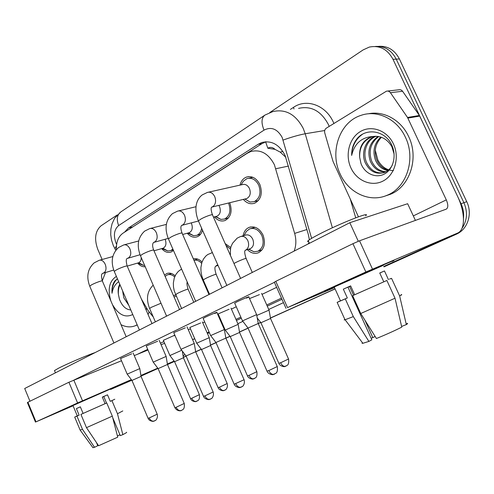 <?xml version="1.0" encoding="UTF-8"?>
<svg xmlns="http://www.w3.org/2000/svg" width="494" height="494" viewBox="0 0 494 494"><rect width="100%" height="100%" fill="white"/><g stroke="black" fill="none" stroke-linecap="round" stroke-linejoin="round"><path stroke-width="0.74" d="M176.222 296.165L174.073 297.005M203.781 281.179L203.33 281.617M243.116 235.799C243.863 231.643 245.851 228.846 249.075 227.401C254.774 225.764 259.424 228.302 263.006 235.014C265.852 243.276 264.358 249.174 258.523 252.718C254.614 254.163 250.89 253.126 247.364 249.612M145.211 266.729C142.525 267.007 140.03 265.828 137.715 263.178M173.474 250.464L171.177 252.002C167.837 253.119 164.675 251.996 161.692 248.612M202.478 230.142C201.583 233.458 199.854 235.657 197.297 236.743C193.716 237.941 190.363 236.768 187.238 233.242M229.735 202.719C232.532 211.154 230.982 217.082 225.091 220.509C221.232 221.781 217.669 220.565 214.402 216.866M240.01 185.127C241.041 181.076 243.184 178.396 246.45 177.087C252.008 175.642 256.479 178.124 259.869 184.528C262.808 193.321 261.098 199.545 254.719 203.195C250.557 204.553 246.759 203.287 243.326 199.391M294.152 251.094C296.227 245.598 296.394 239.701 294.652 233.403L274.38 164.681C268.433 153.492 260.554 149.114 250.748 151.553L247.346 153.214L122.926 233.23C118.356 236.515 116.183 241.961 116.399 249.581M285.865 157.296L280.271 152.158L275.016 149.361C272.688 147.218 270.298 146.842 267.834 148.225L265.593 141.778M267.834 148.225L275.016 149.361M141.364 298.95L148.243 310.72L153.257 316.944M225.178 243.598L230.834 247.593M193.648 258.776L193.352 258.868C196.365 258.177 199.261 259.227 202.04 261.999M164.539 275.065L166.694 273.59C169.491 272.546 172.307 273.281 175.154 275.794M454.048 234.675L450.584 236.651L453.461 235.434L383.918 266.822L456.302 234.224L383.943 266.884M335.068 288.879L270.465 318.037L335.068 288.879M260.678 322.459L258.238 323.558L260.678 322.459M248.056 328.158L239.504 332.017L248.056 328.158M230.019 336.297L225.863 338.174L230.019 336.297M216.002 342.626L210.53 345.096L216.002 342.626M201.311 349.258L195.686 351.796L201.311 349.258M186.108 356.118L183.36 357.36L186.108 356.118M174.382 361.41L167.485 364.529L174.382 361.41M269.718 112.595L363.139 49.9L369.302 47.084C379.546 45.047 387.444 49.122 393.002 59.311L461.05 203.744L463.909 202.701C467.898 212.105 467.213 220.75 461.859 228.629C467.213 220.75 467.898 212.105 463.909 202.701L396.219 59.132L463.909 202.701L466.737 201.669C472.647 213.587 467.83 228.92 456.925 233.934L456.302 234.224M457.222 233.236L454.085 235.138L457.222 233.236M375.236 46.467C384.418 45.825 391.415 50.042 396.219 59.132C391.415 50.042 384.418 45.825 375.236 46.467M378.503 46.362C387.654 45.726 394.62 49.919 399.393 58.947L466.737 201.669M335.093 288.934L270.477 318.099M260.715 322.502L258.263 323.613M248.074 328.207L239.516 332.073M230.056 336.346L225.888 338.223M216.02 342.675L210.543 345.152M201.348 349.301L195.704 351.845M186.127 356.168L183.367 357.415M174.413 361.454L167.497 364.56M309.374 239.775L308.355 234.564L285.094 155.431C279.252 144.458 271.453 140.166 261.709 142.55L258.134 144.279L128.489 227.938L124.531 232.199M131.052 228.006L261.962 143.624L266.007 141.753M461.05 203.744C463.218 208.431 464.027 213.285 463.483 218.292M102.135 259.492L97.75 249.266C94.064 238.874 95.175 231.044 101.079 225.777L117.195 214.964M450.584 236.651L383.887 266.766M335.037 288.817L270.453 317.975M260.641 322.409L258.319 323.459M248.031 328.102L239.497 331.956M229.982 336.253L225.931 338.081M215.977 342.577L210.524 345.034M201.28 349.209L195.735 351.709M186.084 356.069L183.348 357.304M174.351 361.367L167.515 364.455M250.044 202.04L244.771 199.033L250.044 202.04L254.194 201.676C259.825 198.458 261.338 192.963 258.739 185.201C255.75 179.544 251.804 177.358 246.895 178.643L243.419 181.144L242.091 183.243M245.672 198.816L246.753 198.551C250.149 196.606 251.063 193.284 249.489 188.584C247.685 185.151 245.296 183.83 242.332 184.608L208.592 192.154M258.22 323.49L256.633 314.616L242.511 320.872M274.491 374.162L274.065 374.335C271.984 374.687 270.224 373.439 268.779 370.599L277.264 366.554L258.214 323.508L248 328.035M248.766 249.167L253.965 251.749L257.924 251.242C263.08 248.118 264.407 242.912 261.894 235.619C258.726 229.698 254.626 227.456 249.587 228.901L246.37 231.396L245.012 233.81M249.612 248.896L250.384 248.655C253.49 246.772 254.287 243.622 252.767 239.207C250.859 235.613 248.383 234.255 245.339 235.138L241.257 236.348M270.545 318.476L269.039 310.121L256.781 315.444M285.921 366.165L285.557 366.313C283.618 366.653 281.963 365.474 280.592 362.775L288.539 359.008L270.545 318.494L260.906 322.767M215.761 216.514L220.911 219.404L224.572 219.04C229.796 215.995 231.161 210.74 228.654 203.275L228.531 203.015M216.199 216.403L217.107 216.162C220.256 214.328 221.077 211.154 219.558 206.634L218.879 205.381M225.844 338.131L244.073 379.719L234.181 384.233L215.94 342.49L225.844 338.124L224.35 329.529L210.666 335.58M188.554 232.884L189.319 232.674C192.252 230.939 192.987 227.895 191.524 223.541L191.197 222.887M195.667 351.74L194.253 343.435L180.965 349.301M210.487 399.115L210.055 399.294C207.955 399.683 206.239 398.553 204.893 395.898L213.142 391.983L195.667 351.753L186.059 356.001L180.94 349.264L173.74 332.641L185.275 327.837M188.517 232.89L193.543 235.681L196.791 235.323C199.415 234.175 201.027 231.797 201.626 228.197M162.569 248.365L163.224 248.179C165.959 246.537 166.62 243.61 165.2 239.411L165.126 239.25M181.638 410.366L181.205 410.539C179.106 410.94 177.414 409.859 176.117 407.297L184.243 403.444L167.466 364.486L166.132 356.427L153.208 362.127M167.472 364.486L158.123 368.617L153.183 362.09L146.261 345.985L157.635 341.243M162.89 248.272L167.793 250.971L170.683 250.625L172.875 249.1M154.628 420.894L154.196 421.067C152.103 421.487 150.429 420.45 149.176 417.967L157.197 414.176L141.062 376.409L139.796 368.592L127.199 374.137M141.062 376.409L131.954 380.436M138.746 262.734L143.519 265.364L144.625 265.377M138.104 262.932L138.672 262.765C140.413 261.925 141.253 260.159 141.198 257.454M230.513 249.192L225.974 245.407M239.578 332.443L238.157 324.348L225.239 330.066M254.287 378.614L253.916 378.768C251.965 379.12 250.328 377.996 249.001 375.391L256.843 371.679L239.578 332.456L230.235 336.593M201.62 263.29C199.206 260.758 196.649 259.739 193.951 260.239M224.684 390.266L224.313 390.421C222.356 390.791 220.738 389.717 219.453 387.191L227.184 383.542L210.605 345.522L209.252 337.661L196.698 343.207M210.605 345.522L201.521 349.542L196.674 343.176L189.838 327.473L200.65 322.959M202.719 280.222L203.158 279.758M174.66 276.912C172.147 274.683 169.652 274.028 167.182 274.954L165.126 276.418M169.751 287.07L167.96 282.951M181.712 350.277L169.917 355.544M196.927 401.19L196.55 401.344C194.593 401.733 192.993 400.702 191.752 398.257L199.385 394.657L183.422 357.78L174.586 361.688M173.48 295.647L175.648 294.832M340.156 173.981C329.442 152.066 339.44 122.074 360.997 115.368C377.144 109.551 397.145 118.968 405.401 137.233C416.17 158.969 406.482 187.868 387.037 195.297C369.654 202.948 348.418 192.771 340.156 173.981M368.221 113.824C383.572 110.415 401.066 119.931 408.649 136.572C419.357 158.179 409.68 186.911 390.297 194.315L385.376 195.945M393.422 170.677C386.691 170.251 381.522 166.744 377.904 160.161L375.255 150.213M376.058 136.258C366.579 139.956 362.417 152.72 366.437 162.223C370.315 170.232 376.045 173.74 383.628 172.752M375.391 136.258C365.498 139.66 360.991 152.77 365.128 162.526C369.679 171.572 376.181 174.864 384.635 172.387C388.161 170.856 390.779 168.281 392.489 164.669M394.107 154.054L391.847 146.656C387.315 139.018 381.072 135.622 373.131 136.468C361.589 137.209 354.433 143.538 351.654 155.449C351.561 148.731 353.513 142.951 357.526 138.104C367.098 127.378 385.863 130.898 391.989 145.588C396.663 155.943 393.255 169.065 384.709 173.839C376.23 178.735 364.807 173.937 360.997 163.582L359.675 157.308C358.934 147.515 362.553 140.79 370.543 137.134L373.131 136.468M378.762 136.542C370.71 142.76 368.326 150.917 371.618 161.013C374.773 167.818 379.596 171.381 386.073 171.702M378.083 136.43C369.555 142.562 366.974 150.861 370.333 161.316C373.668 168.423 378.719 171.986 385.481 172.011M381.479 137.295L380.602 138.178C375.168 144.483 373.865 151.701 376.706 159.828C379.151 165.391 383.035 168.825 388.352 170.134M380.818 137.066C374.18 143.402 372.383 151.09 375.44 160.124C378.058 165.996 382.177 169.479 387.796 170.578M393.452 143.964C399.856 157.432 394.836 174.932 383.233 180.934C371.716 187.14 356.791 180.872 350.931 167.917C344.905 155.048 349.11 138.178 360.348 131.571C371.482 124.772 387.228 130.404 393.452 143.964M373.39 136.43L371.729 136.912C363.331 140.611 359.311 147.41 359.675 157.308M362.398 134.325C355.55 139.246 351.969 146.286 351.654 155.449M102.277 280.808L105.562 272.435M124.766 295.9L127.001 301.099M122.617 290.898L123.809 297.839L128.854 305.428M132.756 314.511C125.235 318.136 118.455 314.814 112.416 304.539M120.023 284.853C118.622 287.527 118.091 290.75 118.424 294.523L119.462 299.308C122.111 306.064 125.89 309.608 130.799 309.954M110.841 300.858C107.476 289.126 109.328 280.975 116.399 276.405M117.411 278.764L114.769 281.018C112.552 284.217 111.644 288.298 112.033 293.251C112.867 288.027 115.083 284.18 118.684 281.722M118.424 294.523C117.763 290.509 118.208 287.082 119.764 284.241M149.034 311.998L148.089 314.555M146.576 307.873L146.205 310.176M137.159 324.768L135.473 325.651C130.929 327.553 126.118 327.232 121.03 324.688M117.442 278.832C113.725 281.975 111.922 286.779 112.033 293.251M338.736 284.717C363.973 273.238 402.456 256.497 392.316 261.382L392.631 261.227C401.511 256.905 363.454 273.472 338.736 284.717L324.719 291.232L334.37 287.347L324.978 291.102L338.736 284.717M358.44 216.81L333.049 161.482L324.762 132.954C324.299 130.867 324.817 129.267 326.33 128.156L386.401 91.205C388 90.785 389.34 91.279 390.414 92.687L407.519 117.455L419.394 115.473L457.413 196.025C465.299 212.358 465.607 229.994 457.463 233.131L365.863 271.996L352.926 243.696L359.527 240.8L446.249 209.147C448.293 207.789 448.311 204.701 446.298 199.879L407.519 117.455M387.716 91.05L398.627 89.815C400.208 89.402 401.529 89.883 402.585 91.26L419.394 115.473M274.343 282.204L275.788 281.327L287.514 307.589L365.863 271.996M287.514 307.589L334.494 287.619M275.788 281.327L352.926 243.696M70.512 406.463L117.492 385.919L70.512 406.463M184.799 354.34L183.157 356.18M174.123 361.071L167.392 363.992M157.777 368.154L140.913 375.471M131.342 379.614L77.595 402.956L68.913 382.245L121.493 360.762M27.392 402.554L27.892 402.252L36 421.851L77.595 402.956M36 421.851L73.069 405.784M131.824 380.25L110.644 389.457M27.892 402.252L68.913 382.245M134.238 355.6L147.996 350.024M161.087 344.719L164.619 343.287M163.347 340.341L174.82 335.142M174.913 335.352L173.981 335.809M218.144 313.918L229.062 309.256M120.555 358.564L131.731 353.809M203.17 318.463L205.084 317.327C209.524 315.147 218.311 311.498 216.847 312.443L214.834 313.499M249.526 298.586L259.399 294.634M234.687 303.174L236.854 301.883C241.566 299.574 250.359 295.931 248.797 296.931L246.518 298.135M29.973 401.239L24.7 388.5L349.808 222.714L407.643 203.713L415.405 220.404M74.267 379.905L274.405 282.346M276.634 287.341L262.036 294.362M236.268 306.755L231.433 309.083M218.706 315.203L218.169 315.462M204.695 321.946L202.787 322.86M190.418 328.806L188.331 329.813M163.878 341.576L160.445 343.225M147.712 349.351L137.338 354.34M349.808 222.714L358.304 241.282M340.471 300.809C339.594 301.229 339.6 301.254 340.502 300.883L347.325 297.956L343.33 289.157L350.641 285.884L354.673 294.745L386.87 280.475L395.021 298.228L401.77 327.121C394.564 330.758 386.11 334.555 376.409 338.514L360.744 313.511L352.642 295.671L354.673 294.745M334.284 287.15C333.376 287.502 333.357 287.459 334.228 287.026L383.251 265.377M308.639 241.597C307.472 241.745 307.33 241.43 308.213 240.652C309.738 239.349 313.474 237.163 319.433 234.088C339.773 223.498 372.315 210.685 365.579 215.792M401.61 326.435L406.327 324.601L399.64 295.949L391.551 278.35L389.556 279.104M391.551 278.35L389.531 279.048M344.843 319.414C343.886 319.976 343.941 320.1 345.01 319.779L337.136 302.377L340.452 300.772M337.136 302.377L345.281 298.882L353.315 316.605L368.894 341.416L371.859 339.798L347.943 287.144L350.66 285.927M347.325 297.956L345.281 298.882M399.64 295.949C401.943 294.745 402.382 294.35 400.967 294.776M345.01 319.779L353.315 316.605M406.327 324.601C407.803 323.65 408.007 323.249 406.933 323.403M362.442 342.719L362.022 343.281L362.88 343.293L368.894 341.416M375.137 336.476L372.828 337.606L364.862 320.081M371.161 338.254L372.828 337.606M388.482 279.697L384.468 270.947L379.744 273.003L383.789 281.827M352.642 295.671L386.87 280.475M360.744 313.511L395.021 298.228M353.574 295.245L349.61 286.532L347.986 287.249L349.61 286.532M343.33 289.157L347.943 287.144M379.763 273.046L384.468 270.947M106.531 403.042L103.765 396.491L102.32 397.127L105.08 403.672L106.747 402.95L112.317 416.146L117.739 437.171L98.59 445.736L86.475 427.656L80.923 414.404L83.103 413.429L80.337 406.834L76.391 408.6L79.133 415.158L76.959 416.133L82.473 429.317L94.539 447.305L97.763 445.705L96.423 442.507M112.718 417.696L120.289 435.628L122.845 434.634L117.473 413.737L111.928 400.622L110.261 401.35L114.793 399.257M102.344 397.188L103.789 396.54M72.97 405.549L110.458 389.013M77.305 415.911L79.133 415.158M54.612 370.895L54.482 370.586L58.391 368.296C66.659 363.985 87.543 355.062 95.157 352.574M111.928 400.622L114.781 399.22M77.292 415.874L74.705 417.097L76.959 416.133M117.473 413.737L122.808 410.928M80.121 430.064L82.473 429.317M122.845 434.634C125.933 433.034 127.156 432.25 126.52 432.281M92.866 447.564L94.539 447.305M117.208 435.128L117.547 435.924L119.919 434.751M98.09 444.989L97.584 445.273M83.103 413.429L105.08 403.672M102.307 397.102L107.501 394.823L110.261 401.35M80.923 414.404L106.747 402.95M86.475 427.656L112.317 416.146M76.391 408.6L80.349 406.858M103.765 396.491L107.501 394.823M102.344 397.195L103.796 396.559M288.496 166.07L275.874 168.738M308.373 243.209L309.256 242.962M280.271 152.158L282.79 151.312M306.898 229.525L294.652 233.403M399.393 58.947L393.002 59.311M261.962 143.624L258.134 144.279M311.615 238.355L282.136 137.375C277.332 128.897 271.299 126.476 264.031 130.12L118.634 225.567C114.126 229.488 113.243 235.329 115.997 243.085L116.627 244.407M264.031 130.12C261.104 122.895 261.382 117.899 264.87 115.121L272.774 111.607C285.538 108.705 295.69 114.305 303.23 128.415L305.212 133.757L324.7 130.521M115.46 249.723L114.874 248.723L116.467 245.765M290.404 109.409L293.498 107.359L293.979 108.958M293.498 107.359C306.453 98.25 325.818 105.068 333.407 122.327L333.913 123.475M329.183 126.396L328.368 124.469C321.063 110.922 311.127 105.562 298.567 108.39M283.47 302.643L268.736 309.442M242.894 321.366L237.861 323.687M225.023 329.615L224.412 329.899M209.468 332.876L209.153 332.802M283.124 140.055C291.441 137.085 298.808 134.986 305.212 133.757L332.394 227.783M355.705 217.823L350.302 199.07M192.617 339.674L194.76 338.785M207.443 333.518L209.394 332.703M281.45 298.123L266.76 304.989L281.45 298.123M240.831 317.105L235.965 319.377L240.831 317.099M223.158 325.361L222.621 325.608L223.158 325.355M209.061 331.943L207.147 332.839L209.061 331.943M194.704 338.656L192.598 339.637L194.698 338.649M223.097 326.688L223.634 326.441L223.097 326.695M236.447 320.476L241.319 318.204L236.447 320.476M267.26 306.126L281.963 299.278L267.26 306.126M115.8 250.31L113.268 245.45L111.539 240.158L110.724 234.644L110.878 229.117L112.052 223.77L114.633 218.262L120.832 211.907C117.047 214.816 116.318 219.367 118.634 225.567M132.411 226.974L128.489 227.938M211.623 207.196L213.068 206.498C215.699 204.127 216.249 200.836 214.729 196.637C212.852 193.031 210.413 191.623 207.412 192.419L202.299 194.871C196.754 198.934 193.315 207.869 198.415 220.923L198.6 221.337M240.59 278.406L212.587 215.168C213.846 213.525 204.899 216.6 200.434 219.361L198.415 220.923L226.857 285.409M268.779 370.599L267.007 371.105M245.234 250.31L246.142 249.865C248.735 247.747 249.303 244.691 247.858 240.708C245.938 237.089 243.456 235.718 240.411 236.601L237.139 238.17L232.396 243.443C231.365 246.839 230.303 244.876 230.383 255.361M252.292 272.441L246.148 258.615C247.432 257.46 239.25 260.622 234.897 262.975L233.977 263.481M280.592 362.775L278.857 363.294M241.362 387.08L240.936 387.253C238.843 387.629 237.101 386.438 235.706 383.696M181.668 225.388L183.07 224.727C185.516 222.491 186.003 219.342 184.54 215.285C182.731 211.765 180.415 210.382 177.587 211.129L172.492 213.612C165.657 219.929 164.304 228.37 168.429 238.923L168.59 239.287M208.987 294.523L182.175 233.384C183.36 231.84 174.419 234.94 170.214 237.546L168.429 238.923L195.68 301.309M244.11 379.806C245.382 384.066 242.128 387.098 242.338 386.524L239.998 387.481C240.726 387.839 235.305 387.524 234.181 384.233L234.144 384.147M153.733 242.369L155.048 241.757C157.327 239.646 157.759 236.626 156.345 232.699C154.603 229.265 152.399 227.895 149.738 228.599L144.656 231.112C137.925 237.324 136.523 245.53 140.45 255.725L140.586 256.046M179.52 309.547L153.807 250.378C154.918 248.927 145.996 252.045 142.031 254.503L140.45 255.725L166.595 316.141M204.893 395.898L203.509 396.299M127.606 258.257L128.817 257.695C130.947 255.701 131.324 252.798 129.965 248.995C128.279 245.642 126.18 244.295 123.667 244.956L118.597 247.5C111.971 253.607 110.526 261.585 114.268 271.447L114.392 271.725M151.985 323.595L127.279 266.266C128.329 264.895 119.431 268.026 115.682 270.354L114.268 271.447L139.407 330.004M176.117 407.297L174.882 407.655M103.098 273.163L104.203 272.651C106.198 270.755 106.537 267.964 105.216 264.284C103.592 261.005 101.591 259.677 99.214 260.295L94.15 262.876C87.636 268.878 86.16 276.646 89.735 286.187L89.84 286.434M126.186 336.747L102.419 281.148C103.413 279.863 94.539 283.006 91.001 285.205L89.735 286.187L113.929 343.003M149.176 417.967L148.077 418.282M212.395 252.625L207.776 254.515L205.875 256.028L203.522 258.936L201.873 262.468L200.904 267.575L201.009 271.712L201.805 275.887L203.318 280.123M222.078 287.848L216.187 274.466C217.397 273.38 209.221 276.554 205.103 278.77L203.238 279.937L209.518 294.251M215.68 266.204L217.718 264.698M249.001 375.391L247.463 375.854M193.802 302.266L188.14 289.305C189.282 288.28 181.107 291.46 177.21 293.566L175.617 294.77M219.453 387.191L218.082 387.605M161.007 303.223L151.053 307.435L149.62 308.515M191.752 398.257L190.523 398.627M383.739 266.439L457.463 233.131M413.317 215.915L446.298 199.879M419.758 116.096L407.89 118.097M359.527 240.8L372.476 269.076M402.585 91.26L390.414 92.687M141.018 376.119L158 368.444M167.423 364.189L174.172 361.139M73.816 380.09L82.504 400.788M246.45 177.087L248.71 176.605M249.075 227.401L250.73 226.919M166.694 273.59L167.725 273.262M456.925 233.934L451.207 236.354M265.531 141.908L261.709 142.55M264.611 115.3L120.832 211.907M277.307 366.653C277.733 370.179 277.264 372.39 275.893 373.279L273.071 374.576C273.781 374.952 268.217 374.582 267.05 371.204L247.994 328.022L242.474 320.822L234.638 303.057M248.871 178.211L252.94 177.327M241.041 184.898L243.419 181.144M212.401 214.754C210.987 210.456 210.753 207.918 211.691 207.134L246.753 198.551M254.194 201.676L258.313 200.638M248.741 296.814L256.602 314.567M288.576 359.095C288.971 362.435 288.521 364.523 287.224 365.35L284.612 366.548C285.297 366.906 280.005 366.585 278.894 363.38L260.9 322.749L257.232 317.982M251.038 228.481L255.139 227.296M244.055 235.521L246.37 231.396M250.384 248.655L245.308 250.248C245.475 250.816 243.419 249.674 246.049 258.399M257.924 251.242L262.067 249.89M248.599 249.223L253.965 251.749M261.592 293.362L269.02 310.078M196.007 206.72L178.575 210.889M182.014 233.02C180.631 229.037 180.514 226.499 181.65 225.394L198.366 221.028M203.127 318.364L210.629 335.537L215.946 342.49M224.572 219.04L228.487 217.996M215.39 216.613L220.911 219.404M217.107 216.162L213.445 217.113M216.798 312.338L224.325 329.486M213.173 392.063C214.39 396.182 211.228 399.133 211.432 398.578L209.153 399.51C209.857 399.856 204.609 399.56 203.54 396.373L186.053 355.989M166.342 224.4L150.571 228.389M153.671 250.057C152.306 246.401 152.282 243.869 153.597 242.455L168.213 238.411M196.791 235.323L200.508 234.292M187.825 233.082L193.543 235.681M189.319 232.674L182.657 234.483M187.022 326.806L194.235 343.398M184.274 403.512C184.62 406.729 184.157 408.748 182.885 409.582L181.205 410.539C182.033 410.539 177.476 412.076 174.913 407.717L158.117 368.604M138.678 240.979L124.377 244.765M127.156 265.982C125.914 261.233 125.97 258.714 127.335 258.418L140.043 254.731M170.683 250.625L173.221 249.89M161.915 248.55L167.793 250.971M163.224 248.179L153.986 250.791M159.192 340.329L166.114 356.39M157.222 414.231C158.339 418.128 155.283 420.937 155.493 420.4L153.393 421.265C154.066 421.586 149.089 421.363 148.101 418.344L131.947 380.423L127.174 374.112L120.524 358.49M112.817 256.553L99.825 260.128M102.314 280.901C101.14 276.319 101.27 273.818 102.696 273.398L113.725 270.051M137.511 263.104L143.519 265.364M138.672 262.765L127.316 266.081M133.127 352.988L139.783 368.561M256.874 371.754C257.251 374.989 256.806 377.015 255.546 377.83L253.027 378.991C253.731 379.324 248.568 379.059 247.5 375.928L230.229 336.581L225.208 330.029L218.101 313.832M212.352 252.52L211.772 252.7M218.039 265.414L215.73 266.173C215.643 266.711 213.711 266.272 216.106 274.275M231.013 308.126L238.133 324.311M227.215 383.603C228.376 387.524 225.338 390.316 225.548 389.778L223.455 390.631C224.134 390.958 219.132 390.705 218.113 387.673L201.515 349.53M193.994 260.227L197.674 259.084M187.3 282.117C186.639 282.827 186.899 285.162 188.066 289.132M181.588 308.497L174.228 290.843L173.474 286.952L173.357 283.087L174.265 278.017L175.913 274.392L178.309 271.397L181.588 269.045M202.954 280.765L203.516 280.573M202.392 321.946L209.234 337.624M199.409 394.712C199.737 397.781 199.292 399.695 198.082 400.467L195.76 401.548C196.433 401.863 191.542 401.653 190.548 398.683L174.58 361.682M168.077 274.664L171.572 273.553M153.183 285.143C147.126 291.232 145.921 298.969 149.559 308.367L155.375 321.86M163.316 340.273L169.893 355.513L174.586 361.676M183.428 357.767L182.298 351.049M174.864 295.251L175.703 294.961M370.543 137.134L371.729 136.912M387.037 195.297L390.297 194.315M135.473 325.651L137.252 324.99M274.306 282.117L285.989 308.299M27.38 402.53L35.475 422.098M340.502 300.883L334.228 287.026M309.417 243.307L308.213 240.652M362.88 343.293L345.102 319.748M77.317 415.936L72.958 405.512M55.421 372.834L54.482 370.586M80.17 430.181L74.705 417.097M93.002 447.755L80.201 430.169"/></g></svg>
